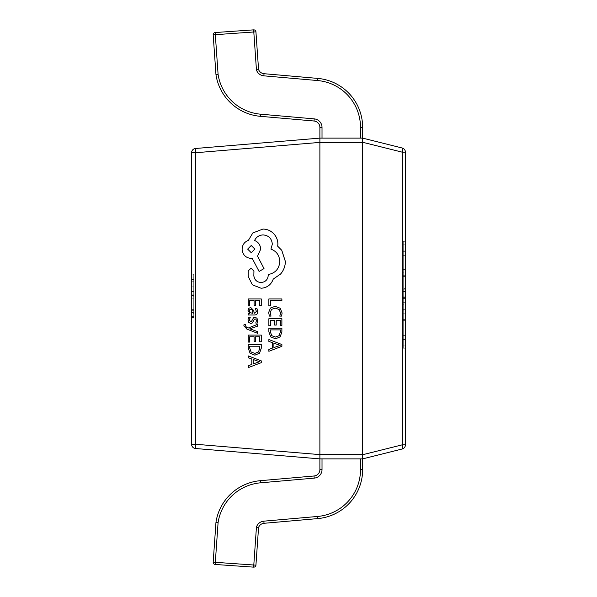 <?xml version="1.0" encoding="UTF-8"?>
<svg xmlns="http://www.w3.org/2000/svg" width="597" height="597" viewBox="0 0 597 597"><rect width="100%" height="100%" fill="white"/><g stroke="black" fill="none" stroke-linecap="round" stroke-linejoin="round"><path stroke-width="0.45" stroke-dasharray="2.98 2.24" d="M360.513 458.877L360.513 469.6L362.648 469.6L360.513 469.6L360.513 458.877L360.513 469.6A47.044 47.044 0 0 1 317.567 516.465L317.753 518.599A49.185 49.185 0 0 0 362.648 469.6A49.185 49.185 0 0 1 317.753 518.599L317.567 516.465A47.044 47.044 0 0 0 360.513 469.6L362.648 469.6L360.513 469.6L360.513 458.877L319.88 458.877L319.88 469.6A6.418 6.418 0 0 1 314.029 475.988L260.299 480.689L314.029 475.988A6.418 6.418 0 0 0 319.88 469.6L319.88 458.877L360.513 458.877L360.513 469.6A47.044 47.044 0 0 1 317.567 516.465L263.844 521.166L264.031 523.293L263.844 521.166L317.567 516.465L317.753 518.599A49.185 49.185 0 0 0 362.648 469.6A49.185 49.185 0 0 1 317.753 518.599L317.567 516.465A47.044 47.044 0 0 0 360.513 469.6A47.044 47.044 0 0 1 317.567 516.465L263.844 521.166A8.552 8.552 0 0 0 256.449 527.054L253.65 567.143A2.142 2.142 0 0 0 255.926 565.158A2.142 2.142 0 0 1 253.8 567.15A2.142 2.142 0 0 0 255.926 565.158A2.142 2.142 0 0 1 253.8 567.15A2.142 2.142 0 0 0 255.926 565.158A2.142 2.142 0 0 1 253.8 567.15A2.142 2.142 0 0 0 255.926 565.158L253.8 565.008L255.926 565.158A2.142 2.142 0 0 1 253.65 567.143L215.166 564.456L215.316 562.322L215.166 564.456A2.142 2.142 0 0 1 213.181 562.173L215.972 522.248L213.181 562.173A2.142 2.142 0 0 0 215.166 564.456A2.142 2.142 0 0 1 213.174 562.322A2.142 2.142 0 0 0 215.166 564.456L215.316 562.322L253.8 565.008L256.449 527.054A8.552 8.552 0 0 1 263.844 521.166L264.031 523.293A6.418 6.418 0 0 0 258.561 527.479A6.418 6.418 0 0 1 264.031 523.293L263.844 521.166L317.567 516.465L263.844 521.166A8.552 8.552 0 0 0 256.449 527.054L253.8 565.008L255.926 565.158L253.8 565.008L253.65 567.143L215.166 564.456L253.65 567.143L215.166 564.456L215.316 562.322L253.8 565.008L256.449 527.054A8.552 8.552 0 0 1 263.844 521.166L264.031 523.293A6.418 6.418 0 0 0 258.561 527.479A6.418 6.418 0 0 1 264.031 523.293A6.418 6.418 0 0 0 258.561 527.479L256.449 527.054L253.8 565.008L255.926 565.158L258.561 527.479A6.418 6.418 0 0 1 264.031 523.293A6.418 6.418 0 0 0 258.561 527.479L255.926 565.158L258.561 527.479L256.449 527.054L258.561 527.479A6.418 6.418 0 0 1 264.031 523.293L317.753 518.599A49.185 49.185 0 0 0 362.648 469.6A49.185 49.185 0 0 1 317.753 518.599L264.031 523.293A6.418 6.418 0 0 0 258.561 527.479L255.926 565.158L258.561 527.479A6.418 6.418 0 0 1 264.031 523.293L317.753 518.599A49.185 49.185 0 0 0 362.648 469.6L362.648 458.877L319.88 458.877L319.88 469.6L319.88 458.877L362.648 458.877L362.648 469.6A49.185 49.185 0 0 1 317.753 518.599L264.031 523.293L317.753 518.599A49.185 49.185 0 0 0 362.648 469.6L362.648 458.877L322.022 458.877L362.648 458.877L362.648 469.6L362.648 458.877L402.177 448.996A4.276 4.276 0 0 0 405.415 444.847L405.415 152.153A4.276 4.276 0 0 0 402.177 148.004L362.655 138.123L360.513 138.123L362.648 138.123L362.648 127.4A49.185 49.185 0 0 0 317.753 78.401A49.185 49.185 0 0 1 362.648 127.4A49.185 49.185 0 0 0 317.753 78.401L264.031 73.707A6.418 6.418 0 0 1 258.561 69.521A6.418 6.418 0 0 0 264.031 73.707L317.753 78.401L264.031 73.707L263.844 75.834L317.567 80.535L263.844 75.834A8.552 8.552 0 0 1 256.449 69.946L253.8 31.992L255.926 31.842L258.561 69.521L255.926 31.842L253.8 31.992L256.449 69.946A8.552 8.552 0 0 0 263.844 75.834A8.552 8.552 0 0 1 256.449 69.946L258.561 69.521A6.418 6.418 0 0 0 264.031 73.707A6.418 6.418 0 0 1 258.561 69.521L255.926 31.842A2.142 2.142 0 0 0 253.65 29.857L215.166 32.544L215.316 34.678L253.8 31.992L256.449 69.946L253.65 29.857L215.166 32.544A2.142 2.142 0 0 0 213.181 34.827L215.972 74.752A49.185 49.185 0 0 0 260.299 116.311L314.029 121.012L260.299 116.311A49.185 49.185 0 0 1 215.972 74.752L213.181 34.827L215.972 74.752A49.185 49.185 0 0 0 260.299 116.311L314.029 121.012A6.418 6.418 0 0 1 319.88 127.4L319.88 138.123L319.88 127.4A6.418 6.418 0 0 0 314.029 121.012L260.299 116.311A49.185 49.185 0 0 1 215.972 74.752L215.972 74.752A49.185 49.185 0 0 0 260.299 116.311L314.029 121.012A6.418 6.418 0 0 1 319.88 127.4L319.88 138.123L360.513 138.123L319.88 138.123L319.88 127.4A6.418 6.418 0 0 0 314.029 121.012A6.418 6.418 0 0 1 319.88 127.4L319.88 138.123L362.648 138.123L362.648 127.4L362.648 138.123L319.88 138.123L362.648 138.123L362.648 127.4A49.185 49.185 0 0 0 317.753 78.401L264.031 73.707L317.753 78.401A49.185 49.185 0 0 1 362.648 127.4L362.648 138.123L319.88 138.123L195.503 148.489L195.503 152.75L319.88 142.385L362.648 142.399L362.648 454.601L319.88 454.601L319.88 142.399M215.166 32.544L215.316 34.678L253.8 31.992L253.65 29.857A2.142 2.142 0 0 1 255.926 31.842A2.142 2.142 0 0 0 253.8 29.85A2.142 2.142 0 0 1 255.926 31.842A2.142 2.142 0 0 0 253.8 29.85A2.142 2.142 0 0 1 255.926 31.842L253.8 31.992L255.926 31.842A2.142 2.142 0 0 0 253.65 29.857L215.166 32.544L215.316 34.678L215.166 32.544A2.142 2.142 0 0 0 213.181 34.827A2.142 2.142 0 0 1 215.166 32.544A2.142 2.142 0 0 0 213.181 34.827A2.142 2.142 0 0 1 215.166 32.544L215.316 34.678L253.8 31.992L256.449 69.946L258.449 69.543M215.972 74.744L215.972 74.744A49.185 49.185 0 0 0 260.299 116.311A49.185 49.185 0 0 1 215.972 74.752A49.185 49.185 0 0 0 260.299 116.311L260.486 114.176A47.044 47.044 0 0 1 218.092 74.491L215.316 34.678L218.099 74.491A47.044 47.044 0 0 0 260.486 114.176L314.216 118.878L260.486 114.176L260.299 116.311A49.185 49.185 0 0 1 215.972 74.752A49.185 49.185 0 0 0 260.299 116.311L260.486 114.176A47.044 47.044 0 0 1 218.092 74.491L215.316 34.678L213.181 34.827L215.316 34.678L218.099 74.491A47.044 47.044 0 0 0 260.486 114.176L314.216 118.878A8.552 8.552 0 0 1 322.022 127.4A8.552 8.552 0 0 0 314.216 118.878L314.029 121.012A6.418 6.418 0 0 1 319.88 127.4A6.418 6.418 0 0 0 314.029 121.012L314.216 118.878L260.486 114.176L260.299 116.311L260.486 114.176A47.044 47.044 0 0 1 218.092 74.491L215.316 34.678L213.181 34.827A2.142 2.142 0 0 1 213.174 34.678A2.142 2.142 0 0 0 213.181 34.827M255.926 31.842L253.8 31.992L253.65 29.857A2.142 2.142 0 0 1 253.8 29.85A2.142 2.142 0 0 0 253.65 29.857L253.8 31.992L253.65 29.857A2.142 2.142 0 0 1 253.8 29.85A2.142 2.142 0 0 0 253.65 29.857M264.031 73.707A6.418 6.418 0 0 1 258.561 69.521A6.418 6.418 0 0 0 264.031 73.707A6.418 6.418 0 0 1 258.561 69.521A6.418 6.418 0 0 0 264.031 73.707A6.418 6.418 0 0 1 258.561 69.521A6.418 6.418 0 0 0 264.031 73.707L263.844 75.834L264.031 73.707L263.844 75.834L317.567 80.535A47.044 47.044 0 0 1 360.513 127.4A47.044 47.044 0 0 0 317.567 80.535L317.753 78.401A49.185 49.185 0 0 1 362.648 127.4A49.185 49.185 0 0 0 317.753 78.401L317.567 80.535L263.844 75.834L264.031 73.707M215.972 522.248A49.185 49.185 0 0 1 260.299 480.689A49.185 49.185 0 0 0 215.972 522.248L213.181 562.173L215.972 522.248A49.185 49.185 0 0 1 260.299 480.689L314.029 475.988L260.299 480.689A49.185 49.185 0 0 0 215.972 522.248L213.181 562.173L215.316 562.322L218.099 522.509L215.316 562.322L213.181 562.173L215.316 562.322L218.099 522.509A47.044 47.044 0 0 1 260.486 482.824A47.044 47.044 0 0 0 218.092 522.509L215.316 562.322L213.181 562.173L215.316 562.322L218.099 522.509A47.044 47.044 0 0 1 260.486 482.824L314.216 478.122L260.486 482.824L260.299 480.689A49.185 49.185 0 0 0 215.972 522.248A49.185 49.185 0 0 1 260.299 480.689A49.185 49.185 0 0 0 215.972 522.248A49.185 49.185 0 0 1 260.299 480.689L260.486 482.824A47.044 47.044 0 0 0 218.092 522.509A47.044 47.044 0 0 1 260.486 482.824L314.216 478.122A8.552 8.552 0 0 0 322.022 469.6A8.552 8.552 0 0 1 314.216 478.122L314.029 475.988A6.418 6.418 0 0 0 319.88 469.6A6.418 6.418 0 0 1 314.029 475.988L260.299 480.689A49.185 49.185 0 0 0 215.972 522.248A49.185 49.185 0 0 1 260.299 480.689L260.486 482.824L260.299 480.689L260.486 482.824L314.216 478.122L260.486 482.824M215.166 564.456L215.316 562.322L253.8 565.008L253.65 567.143A2.142 2.142 0 0 0 253.8 567.15A2.142 2.142 0 0 1 253.65 567.143L253.8 565.008L253.65 567.143L215.166 564.456A2.142 2.142 0 0 1 213.181 562.173A2.142 2.142 0 0 0 213.174 562.322A2.142 2.142 0 0 1 213.181 562.173A2.142 2.142 0 0 0 213.174 562.322A2.142 2.142 0 0 1 213.181 562.173A2.142 2.142 0 0 0 213.174 562.322M319.88 454.615L195.503 444.25L195.503 448.511L319.88 458.877L319.88 469.6A6.418 6.418 0 0 1 314.029 475.988A6.418 6.418 0 0 0 319.88 469.6A6.418 6.418 0 0 1 314.029 475.988L314.216 478.122A8.552 8.552 0 0 0 322.022 469.6L322.022 458.877L319.88 458.877L322.022 458.877L322.022 469.6L319.88 469.6L322.022 469.6A8.552 8.552 0 0 1 314.216 478.122L314.029 475.988A6.418 6.418 0 0 0 319.88 469.6A6.418 6.418 0 0 1 314.029 475.988L314.216 478.122A8.552 8.552 0 0 0 322.022 469.6L322.022 458.877L322.022 469.6L319.88 469.6L322.022 469.6L322.022 458.877M251.068 268.21L248.218 270.904L248.218 276.374L252.374 284.814L261.15 288.247M261.061 282.493L261.061 282.493C265.456 282.082 267.859 279.665 268.277 275.262L268.277 274.516C275.359 273.157 279.209 268.829 279.829 261.531C279.456 255.352 276.501 251.203 270.956 249.106L272.344 244.188C271.799 238.546 268.717 235.449 263.098 234.912L263.098 234.912M252.262 258.471L259.12 271.456M262.904 229.069L252.837 232.964L248.397 240.382C244.457 241.882 242.36 244.822 242.113 249.195C242.651 254.837 245.733 257.926 251.359 258.471L251.337 258.471M261.262 344.544L248.262 344.544L248.262 348.133L250.083 353.2L254.926 355.17M250.606 321.828L251.509 321.41L253.568 317.686L255.038 317.223M255.165 318.91L256.091 319.41L256.434 320.693L255.762 323.059L257.344 323.059M250.27 317.216L248.583 317.216L248.039 319.746L248.777 322.455L250.785 323.507M248.24 313.365L248.24 315M249.695 313.365L248.039 310.47L248.77 308.313L250.747 307.515M256.897 308.425L255.315 308.425L256.434 311.477L254.15 313.365M281.888 328.208L268.881 328.208L268.881 331.798L270.71 336.865L275.553 338.827M275.142 306.343L270.441 308.022L268.665 312.5L269.426 316.111L271.031 316.111M275.232 308.112L279.15 309.485L280.59 313.037L279.821 316.111L281.575 316.111M281.888 298.933L268.881 298.933L268.881 305.813L270.366 305.813M270.351 300.619L281.888 300.619M281.888 318.723L268.881 318.723L268.881 325.746L270.366 325.746M280.389 320.41L280.389 325.447L281.888 325.447M274.724 320.41L274.739 325.074L276.232 325.074M268.881 339.551L268.881 341.417L272.441 342.671L272.441 348.103L268.881 349.432L268.881 351.29M261.262 298.933L248.262 298.933L248.262 305.948L249.74 305.948M259.762 300.619L259.762 305.649L261.262 305.649M254.098 300.619L254.113 305.283L255.606 305.283M245.464 324.693L244.016 324.693L243.882 325.753L246.859 329.074L257.546 333.305M248.277 328.014L257.546 324.358M261.262 335.066L248.262 335.066L248.262 342.081L249.74 342.081M259.762 336.745L259.762 341.782L261.262 341.782M254.098 336.745L254.113 341.417L255.606 341.417M248.262 355.894L248.262 357.752L251.815 359.006L251.815 364.439L248.262 365.774L248.262 367.633M191.585 281.739L191.585 318.111L191.585 279L191.585 281.739L193.719 281.739L193.719 277.045L191.585 277.045M193.719 296.746L193.719 274.821L191.585 274.821L191.585 317.589L191.585 274.821L191.585 317.589L191.585 274.821L191.585 317.589L191.585 274.821L191.585 317.589L191.585 274.821L193.719 274.821L191.585 274.821L193.719 274.821L193.719 286.821L191.585 286.821L193.719 286.821L193.719 274.821L191.585 274.821L193.719 274.821L193.719 317.589L191.585 317.589L193.719 317.589L193.719 274.821L191.585 274.821L193.719 274.821L193.719 317.589L191.585 317.589L193.719 317.589L193.719 296.746L191.585 296.746M191.585 152.75L191.585 444.25A4.276 4.276 0 0 0 195.503 448.511A4.276 4.276 0 0 1 191.585 444.25L195.503 444.25L195.503 152.75L191.585 152.75A4.276 4.276 0 0 1 195.503 148.489M405.415 304.41L405.415 241.315L405.415 310.836L405.415 304.41L403.281 304.41L403.281 333.044L405.415 333.044L403.281 333.044L403.281 288.635L405.415 288.635M403.281 272.277L403.281 348.23L403.281 302.657L405.415 302.657L405.415 241.315L405.415 348.23L405.415 302.657L403.281 302.657L403.281 241.285L403.281 348.23L403.281 291.56L405.415 291.56L405.415 241.285L405.415 348.23L405.415 291.56L403.281 291.56L403.281 272.277L405.415 272.277M319.88 458.877L362.648 458.877L362.648 454.601M362.648 142.399L362.655 138.123L319.88 138.123M362.655 142.273L402.177 152.153L405.415 152.153A4.276 4.276 0 0 0 402.177 148.004A4.276 1.007 -76 0 1 402.177 152.153L402.177 444.847A4.276 1.007 -104 0 1 402.177 448.996A4.276 4.276 0 0 0 405.415 444.847L402.177 444.847L362.655 454.727M403.281 320.186L405.415 320.186L403.281 320.186M403.281 335.962L405.415 335.962L403.281 335.962M403.281 297.403L405.415 297.403M403.281 296.813L405.415 296.813M403.281 309.671L405.415 309.671M403.281 276.366L405.415 276.366M403.281 288.635L403.281 241.315L405.415 241.315L403.281 241.285L403.281 250.658L405.415 250.658M403.281 255.337L405.415 255.337M403.281 335.38L405.415 335.38M403.281 348.23L405.415 348.23L403.281 348.23M403.281 251.83L405.415 251.83L405.415 297.985L405.415 251.83L403.281 251.83M403.281 275.202L405.415 275.202L403.281 275.202M403.281 297.985L405.415 297.985L403.281 297.985M403.281 275.784L405.415 275.784M403.281 319.604L405.415 319.604M403.281 313.761L405.415 313.761L403.281 313.761M403.281 339.469L405.415 339.469M403.281 320.768L405.415 320.768M403.281 298.567L405.415 298.567L403.281 298.567M403.281 274.03L405.415 274.03M403.281 250.076L405.415 250.076L403.281 250.076M403.281 244.815L405.415 244.815M403.281 291.56L405.415 291.56L403.281 291.56M403.281 250.658L403.281 310.836L405.415 310.836M403.281 310.836L403.281 304.41M403.281 276.956L405.415 276.956M403.281 269.359L405.415 269.359L403.281 269.359M403.281 251.247L405.415 251.247M403.281 289.224L405.415 289.224M403.281 345.894L405.415 345.894L403.281 345.894M193.719 309.38L193.719 291.515L193.719 312.38L193.719 309.38L191.585 309.38L191.585 291.515L191.585 312.38L191.585 309.38L193.719 309.38M193.719 291.515L191.585 291.515L193.719 291.515M193.719 312.38L191.585 312.38L193.719 312.38M193.719 296.627L193.719 279.515L193.719 296.627L191.585 296.627L191.585 312.895L191.585 279.515L191.585 296.627M193.719 312.895L191.585 312.895L193.719 312.895L191.585 312.895L193.719 312.895L193.719 298.813L191.585 298.813L193.719 298.813L193.719 294.12L191.585 294.12L193.719 294.12L193.719 279.515L191.585 279.515L193.719 279.515L191.585 279.515L193.719 279.515L193.719 274.821L193.719 317.589L191.585 317.589L193.719 317.589L193.719 312.895M193.719 277.045L193.719 274.307L191.585 274.307M193.719 274.307L193.719 295.403L191.585 295.403M193.719 295.403L193.719 318.111L191.585 318.111M193.719 318.111L193.719 316.417L191.585 316.417M193.719 316.417L193.719 310.679L191.585 310.679M193.719 310.679L193.719 313.418L191.585 313.418M193.719 313.418L193.719 295.754L191.585 295.754M193.719 295.754L193.719 279L191.585 279M193.719 279L193.719 281.739M193.719 279.515L191.585 279.515L193.719 279.515L193.719 274.821L191.585 274.821L193.719 274.821L193.719 317.589L191.585 317.589L193.719 317.589L193.719 279.515M275.508 337.059L279.165 335.626L280.389 331.865L280.389 329.895M273.911 343.2L280.224 345.365L273.911 347.581M252.904 313.365L252.053 309.604L250.874 309.171M254.859 353.394L258.546 351.969L259.762 348.2L259.762 346.23M253.285 359.543L259.598 361.707L253.285 363.916M251.262 252.718L254.867 249.106L251.247 245.486M253.8 31.992L215.316 34.678L253.8 31.992M322.022 138.123L322.022 127.4L322.022 138.123L322.022 127.4L319.88 127.4L322.022 127.4A8.552 8.552 0 0 0 314.216 118.878A8.552 8.552 0 0 1 322.022 127.4L322.022 138.123L322.022 127.4L319.88 127.4A6.418 6.418 0 0 0 314.029 121.012A6.418 6.418 0 0 1 319.88 127.4L322.022 127.4A8.552 8.552 0 0 0 314.216 118.878L314.029 121.012L314.216 118.878L260.486 114.176M360.513 138.123L360.513 127.4L360.513 138.123L360.513 127.4L362.648 127.4L360.513 127.4A47.044 47.044 0 0 0 317.567 80.535A47.044 47.044 0 0 1 360.513 127.4L360.513 138.123L360.513 127.4L362.648 127.4A49.185 49.185 0 0 0 317.753 78.401A49.185 49.185 0 0 1 362.648 127.4L360.513 127.4A47.044 47.044 0 0 0 317.567 80.535L317.753 78.401L317.567 80.535L263.844 75.834A8.552 8.552 0 0 1 256.449 69.946A8.552 8.552 0 0 0 263.844 75.834M360.513 127.4L362.648 127.4A49.185 49.185 0 0 0 317.753 78.401L317.567 80.535M314.216 118.878L314.029 121.012A6.418 6.418 0 0 1 319.88 127.4L322.022 127.4M253.8 565.008L215.316 562.322L253.8 565.008M263.844 521.166A8.552 8.552 0 0 0 256.449 527.054M317.567 516.465L317.753 518.599A49.185 49.185 0 0 0 362.648 469.6L360.513 469.6M322.022 469.6L319.88 469.6A6.418 6.418 0 0 1 314.029 475.988L314.216 478.122"/><path stroke-width="0.9" d="M215.166 32.544L215.316 34.678L255.926 31.842L258.561 69.521L256.449 69.946L258.561 69.521L256.449 69.946L253.65 29.857L215.166 32.544A2.142 2.142 0 0 0 213.181 34.827L215.316 34.678L218.099 74.491L215.972 74.752L218.099 74.491L215.972 74.752L218.099 74.491L215.972 74.752L213.181 34.827A2.142 2.142 0 0 1 213.174 34.678M360.513 138.123L360.513 127.4A47.044 47.044 0 0 0 317.567 80.535L263.844 75.834A8.552 8.552 0 0 1 256.449 69.946L258.561 69.521A6.418 6.418 0 0 0 264.031 73.707L317.753 78.401A49.185 49.185 0 0 1 362.648 127.4L362.648 138.123L402.177 148.004A4.276 4.276 0 0 1 405.415 152.153L405.415 444.847A4.276 4.276 0 0 1 402.177 448.996L362.655 458.877L362.648 469.6A49.185 49.185 0 0 1 317.753 518.599L264.031 523.293A6.418 6.418 0 0 0 258.561 527.479L255.926 565.158A2.142 2.142 0 0 1 253.65 567.143L215.166 564.456L215.316 562.322L253.8 565.008L253.65 567.143M319.88 142.399L319.88 454.615L362.648 454.601L362.648 142.399L319.88 142.399L319.88 138.123L319.88 142.399L195.503 152.75L195.503 148.489L319.88 138.123L319.88 127.4A6.418 6.418 0 0 0 314.029 121.012L260.299 116.311A49.185 49.185 0 0 1 215.972 74.752L218.099 74.491A47.044 47.044 0 0 0 260.486 114.176L314.216 118.878A8.552 8.552 0 0 1 322.022 127.4L322.022 138.123M255.926 31.842A2.142 2.142 0 0 0 253.65 29.857A2.142 2.142 0 0 1 255.926 31.842M215.166 564.456A2.142 2.142 0 0 1 213.181 562.173L215.972 522.248L218.099 522.509L215.972 522.248A49.185 49.185 0 0 1 260.299 480.689L314.029 475.988A6.418 6.418 0 0 0 319.88 469.6L319.88 458.877L195.503 448.511L195.503 444.25L319.88 454.615L319.88 458.877L319.88 454.615M255.926 565.158L253.8 565.008L256.449 527.054L258.561 527.479A6.418 6.418 0 0 1 264.031 523.293L263.844 521.166L317.567 516.465A47.044 47.044 0 0 0 360.513 469.6L360.513 458.877M261.135 288.247L261.158 288.247C267.135 287.784 271.172 284.724 273.262 279.068L280.568 274.053C283.694 270.404 285.299 266.202 285.373 261.441L281.769 250.307L277.702 246.225L277.889 244.091C277.844 239.979 276.359 236.427 273.448 233.427C270.538 230.584 267.023 229.129 262.911 229.069L252.815 232.964L248.382 240.382C244.434 241.882 242.345 244.822 242.098 249.195C242.636 254.837 245.718 257.926 251.337 258.471L252.262 258.471L259.105 271.456L264.001 268.583L257.531 256.15L260.673 249.195C260.396 244.942 258.367 242.039 254.576 240.479C256.27 236.994 259.105 235.143 263.098 234.912L263.098 234.912C268.702 235.449 271.784 238.546 272.322 244.188L270.934 249.106C276.486 251.203 279.441 255.352 279.814 261.531C279.195 268.829 275.344 273.157 268.254 274.516L268.254 275.262C267.837 279.665 265.434 282.082 261.046 282.493C256.889 282.172 254.479 279.948 253.837 275.814L253.949 271.09L251.083 268.21L248.195 270.904L248.195 276.374L252.359 284.814L261.158 288.247C267.113 287.784 271.15 284.724 273.247 279.068L280.553 274.053C283.679 270.404 285.284 266.202 285.359 261.441L281.754 250.307L277.687 246.225L277.866 244.091C277.821 239.979 276.344 236.427 273.433 233.427C270.523 230.584 267.008 229.129 262.896 229.069L262.911 229.069M261.061 282.493C256.904 282.172 254.501 279.948 253.852 275.814L253.926 271.09L251.083 268.21M259.105 271.456L264.023 268.583L257.553 256.15L260.695 249.195C260.419 244.942 258.382 242.039 254.591 240.479C256.255 236.994 259.091 235.143 263.076 234.912L263.09 234.912M251.359 258.471L252.285 258.471M261.262 348.267L261.262 344.544L248.24 344.544L248.24 348.133L250.061 353.2L254.912 355.17L259.538 353.2L261.262 348.267L261.24 344.544M254.912 355.17L259.523 353.2L261.24 348.267M250.628 321.828L249.367 319.902L250.27 317.216L248.568 317.216L248.024 319.746L248.762 322.455L250.77 323.507L252.322 322.962L254.322 319.268L255.188 318.91L256.068 319.41L256.419 320.693L255.747 323.059L257.329 323.059L257.755 320.858L257.023 318.276L255.031 317.223L253.553 317.686L251.494 321.41L250.606 321.828L249.352 319.902L250.247 317.216M250.777 323.507L252.3 322.962L253.524 320.858M248.262 315L254.232 315C256.583 315 257.762 313.88 257.755 311.634L256.897 308.425L255.292 308.425L256.419 311.477L254.143 313.365L253.755 310.604L250.74 307.515L248.755 308.313L248.024 310.47L249.68 313.365L248.262 313.365M254.165 313.365L253.777 310.604L250.747 307.515M281.888 331.932L281.888 328.208L268.866 328.208L268.866 331.798L270.687 336.865L275.538 338.827L280.165 336.865L281.888 331.932L281.866 328.208M275.538 338.827L280.15 336.865L281.866 331.932M275.142 306.343L280.194 308.231L275.142 306.343M282.105 313.022L280.194 308.231L282.105 313.022L281.575 316.111L282.09 313.022M275.239 308.112L271.531 309.395L275.232 308.112L279.127 309.485L280.575 313.037L279.799 316.111L281.56 316.111M270.165 312.746L271.531 309.395L270.142 312.746L271.031 316.111L270.142 312.746M270.366 305.813L270.366 300.619L281.888 300.619L281.888 298.933L268.866 298.933L268.866 305.813L270.366 305.813L270.351 300.619M270.366 325.746L270.366 320.41L274.724 320.41L274.724 325.074L276.21 325.074L276.232 320.41L280.374 320.41L280.374 325.447L281.888 325.447L281.888 318.723L268.866 318.723L268.866 325.746L270.366 325.746L270.351 320.41L274.724 320.41M281.888 346.327L281.888 344.521L268.881 339.551L268.866 341.417L272.426 342.671L272.426 348.103L268.866 349.432L268.866 351.29L281.888 346.327L281.866 344.521L268.881 339.551M249.74 305.948L249.74 300.619L254.098 300.619L254.098 305.283L255.583 305.283L255.606 300.619L259.747 300.619L259.747 305.649L261.262 305.649L261.262 298.933L248.24 298.933L248.24 305.948L249.74 305.948L249.725 300.619L254.098 300.619M257.531 333.305L257.531 331.611L249.8 328.82L257.546 326.186L257.546 324.358L248.262 328.014L246.591 327.298L245.277 325.626L245.464 324.693L244.001 324.693L243.867 325.753L246.837 329.074L257.531 333.305L257.546 331.611L250.553 329.066M249.74 342.081L249.74 336.745L254.098 336.745L254.098 341.417L255.583 341.417L255.606 336.745L259.747 336.745L259.747 341.782L261.262 341.782L261.262 335.066L248.24 335.066L248.24 342.081L249.74 342.081L249.725 336.745L254.098 336.745M248.24 367.633L261.262 362.663L261.262 360.864L248.24 355.894L248.24 357.752L251.8 359.006L251.8 364.439L248.24 365.774L248.24 367.633L261.24 362.663L261.24 360.864L248.24 355.894M191.585 152.75L195.503 152.75L195.503 444.25L191.585 444.25A4.276 4.276 0 0 0 195.503 448.511A4.276 4.276 0 0 1 191.585 444.25L191.585 152.75A4.276 4.276 0 0 1 195.503 148.489M362.648 454.601L362.655 458.877L319.88 458.877M319.88 138.123L362.648 138.123L362.648 142.399M362.655 454.727L402.177 444.847L405.415 444.847A4.276 4.276 0 0 1 402.177 448.996A4.276 1.007 -104 0 0 402.177 444.847L402.177 152.153A4.276 1.007 -76 0 0 402.177 148.004A4.276 4.276 0 0 1 405.415 152.153L402.177 152.153L362.655 142.273M281.866 300.619L281.866 298.933M275.12 306.343L270.426 308.022L268.65 312.5L269.404 316.111L271.016 316.111M276.21 325.074L276.21 320.41L280.374 320.41M281.866 325.447L281.866 318.723M280.374 329.895L270.351 329.895L270.351 331.783L271.702 335.663L275.486 337.059L279.15 335.626L280.374 331.865L280.374 329.895L270.366 329.895L270.366 331.783L271.725 335.663L275.508 337.059M268.866 351.29L281.866 346.327M273.896 343.2L273.896 347.581L280.209 345.365L273.896 343.2L273.911 347.573M255.583 305.283L255.583 300.619L259.747 300.619M261.24 305.649L261.24 298.933M249.68 313.365L248.24 313.365L248.24 315L254.218 315C256.568 315 257.74 313.88 257.74 311.634L256.874 308.425M252.038 309.604L250.859 309.171L249.777 309.642L249.359 310.895L250.113 312.664L252.904 313.365L252.038 309.604M250.874 309.171L249.792 309.642L249.374 310.895L250.136 312.664L252.904 313.365M253.509 320.858L254.307 319.268L255.165 318.91M257.329 323.059L257.74 320.858L257.001 318.276L255.023 317.223M250.531 329.066L249.8 328.865M249.785 328.82L257.546 326.186L257.531 324.358M248.262 328.014L246.576 327.298L245.263 325.626L245.449 324.693M255.583 341.417L255.583 336.745L259.747 336.745M261.24 341.782L261.24 335.066M259.747 346.23L249.725 346.23L249.725 348.126L251.083 352.006L254.859 353.394L258.523 351.969L259.747 348.2L259.747 346.23L249.74 346.23L249.74 348.126L251.098 352.006L254.859 353.394M253.27 359.543L253.27 363.916L259.583 361.707L253.27 359.543L253.285 363.916M251.262 245.486L247.658 249.106L251.247 252.718L254.852 249.106L251.247 245.486L247.643 249.106L251.247 252.718M260.486 114.176L260.299 116.311A49.185 49.185 0 0 1 215.972 74.752M258.561 69.521A6.418 6.418 0 0 0 264.031 73.707L263.844 75.834M317.567 80.535L317.753 78.401A49.185 49.185 0 0 1 362.648 127.4L360.513 127.4M322.022 127.4L319.88 127.4A6.418 6.418 0 0 0 314.029 121.012L314.216 118.878M322.022 458.877L322.022 469.6A8.552 8.552 0 0 1 314.216 478.122L260.486 482.824A47.044 47.044 0 0 0 218.092 522.509L215.316 562.322L213.181 562.173M215.972 522.248A49.185 49.185 0 0 1 260.299 480.689L260.486 482.824M256.449 527.054A8.552 8.552 0 0 1 263.844 521.166M360.513 469.6L362.648 469.6A49.185 49.185 0 0 1 317.753 518.599L317.567 516.465M314.216 478.122L314.029 475.988A6.418 6.418 0 0 0 319.88 469.6L322.022 469.6"/></g></svg>
